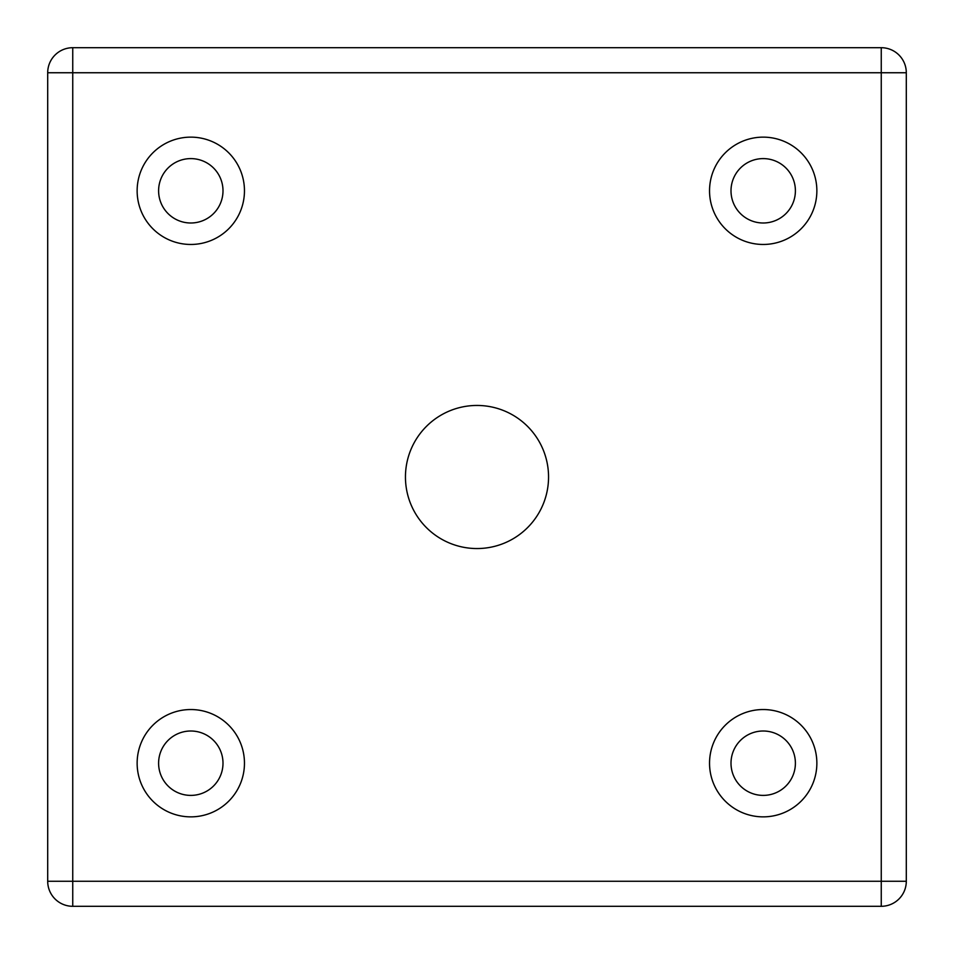 <?xml version="1.0" encoding="UTF-8"?>
<svg xmlns="http://www.w3.org/2000/svg" width="954" height="954" viewBox="0 0 954 954"><rect width="100%" height="100%" fill="white"/><g stroke="black" fill="none" stroke-linecap="round" stroke-linejoin="round"><path stroke-width="0.72" stroke-dasharray="4.77 3.58" d="M405.45 477A71.55 71.55 0 0 0 477 548.55A71.55 71.55 0 0 0 548.55 477A71.55 71.55 0 0 0 477 405.45A71.55 71.55 0 0 0 405.45 477M158.602 763.2A32.197 32.197 0 0 0 190.8 795.397A32.197 32.197 0 0 0 222.997 763.2A32.197 32.197 0 0 0 190.8 731.002A32.197 32.197 0 0 0 158.602 763.2M244.462 763.2A53.662 53.662 0 0 1 190.8 816.862A53.662 53.662 0 0 1 137.137 763.2A53.662 53.662 0 0 1 190.8 709.537A53.662 53.662 0 0 1 244.462 763.2M158.602 190.8A32.197 32.197 0 0 0 190.8 222.997A32.197 32.197 0 0 0 222.997 190.8A32.197 32.197 0 0 0 190.8 158.602A32.197 32.197 0 0 0 158.602 190.8M244.462 190.8A53.662 53.662 0 0 1 190.8 244.462A53.662 53.662 0 0 1 137.137 190.8A53.662 53.662 0 0 1 190.8 137.137A53.662 53.662 0 0 1 244.462 190.8M731.002 763.2A32.197 32.197 0 0 0 763.2 795.397A32.197 32.197 0 0 0 795.397 763.2A32.197 32.197 0 0 0 763.2 731.002A32.197 32.197 0 0 0 731.002 763.2M816.862 763.2A53.662 53.662 0 0 1 763.2 816.862A53.662 53.662 0 0 1 709.537 763.2A53.662 53.662 0 0 1 763.2 709.537A53.662 53.662 0 0 1 816.862 763.2M731.002 190.8A32.197 32.197 0 0 0 763.2 222.997A32.197 32.197 0 0 0 795.397 190.8A32.197 32.197 0 0 0 763.2 158.602A32.197 32.197 0 0 0 731.002 190.8M816.862 190.8A53.662 53.662 0 0 1 763.2 244.462A53.662 53.662 0 0 1 709.537 190.8A53.662 53.662 0 0 1 763.2 137.137A53.662 53.662 0 0 1 816.862 190.8M881.257 906.3A25.042 25.042 0 0 0 906.3 881.257L906.3 72.742A25.042 25.042 0 0 0 881.257 47.7L72.742 47.7A25.042 25.042 0 0 0 47.7 72.742L47.7 881.257A25.042 25.042 0 0 0 72.742 906.3L881.257 906.3"/><path stroke-width="1.43" d="M548.55 477A71.55 71.55 0 0 1 477 548.55A71.55 71.55 0 0 1 405.45 477A71.55 71.55 0 0 1 477 405.45A71.55 71.55 0 0 1 548.55 477M222.997 763.2A32.197 32.197 0 0 1 190.8 795.397A32.197 32.197 0 0 1 158.602 763.2A32.197 32.197 0 0 1 190.8 731.002A32.197 32.197 0 0 1 222.997 763.2M244.462 763.2A53.662 53.662 0 0 1 190.8 816.862A53.662 53.662 0 0 1 137.137 763.2A53.662 53.662 0 0 1 190.8 709.537A53.662 53.662 0 0 1 244.462 763.2M222.997 190.8A32.197 32.197 0 0 1 190.8 222.997A32.197 32.197 0 0 1 158.602 190.8A32.197 32.197 0 0 1 190.8 158.602A32.197 32.197 0 0 1 222.997 190.8M244.462 190.8A53.662 53.662 0 0 1 190.8 244.462A53.662 53.662 0 0 1 137.137 190.8A53.662 53.662 0 0 1 190.8 137.137A53.662 53.662 0 0 1 244.462 190.8M795.397 763.2A32.197 32.197 0 0 1 763.2 795.397A32.197 32.197 0 0 1 731.002 763.2A32.197 32.197 0 0 1 763.2 731.002A32.197 32.197 0 0 1 795.397 763.2M816.862 763.2A53.662 53.662 0 0 1 763.2 816.862A53.662 53.662 0 0 1 709.537 763.2A53.662 53.662 0 0 1 763.2 709.537A53.662 53.662 0 0 1 816.862 763.2M795.397 190.8A32.197 32.197 0 0 1 763.2 222.997A32.197 32.197 0 0 1 731.002 190.8A32.197 32.197 0 0 1 763.2 158.602A32.197 32.197 0 0 1 795.397 190.8M816.862 190.8A53.662 53.662 0 0 1 763.2 244.462A53.662 53.662 0 0 1 709.537 190.8A53.662 53.662 0 0 1 763.2 137.137A53.662 53.662 0 0 1 816.862 190.8M906.3 72.742A25.042 25.042 0 0 0 881.257 47.7L72.742 47.7A25.042 25.042 0 0 0 47.7 72.742L47.7 881.257A25.042 25.042 0 0 0 72.742 906.3L881.257 906.3A25.042 25.042 0 0 0 906.3 881.257L906.3 72.742L881.257 72.742L881.257 906.3M881.257 47.7L881.257 72.742L72.742 72.742L72.742 47.7M906.3 881.257L47.7 881.257M47.7 72.742L72.742 72.742L72.742 906.3"/></g></svg>
